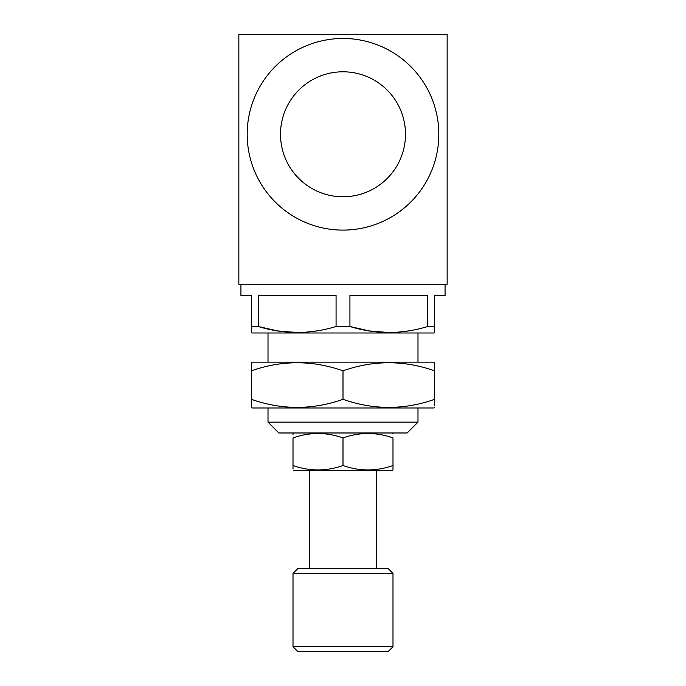 <?xml version="1.0" encoding="UTF-8"?>
<svg xmlns="http://www.w3.org/2000/svg" width="686" height="686" viewBox="0 0 686 686"><rect width="100%" height="100%" fill="white"/><g stroke="black" fill="none" stroke-linecap="round" stroke-linejoin="round"><path stroke-width="1.03" d="M434.65 405.315L434.65 399.312C404.097 410.065 373.553 410.065 343 399.312C312.447 410.065 281.903 410.065 251.35 399.312L251.35 370.826C281.903 360.073 312.447 360.073 343 370.826C373.553 360.073 404.097 360.073 434.65 370.826L434.65 362.637L433.818 362.157L252.182 362.157L251.35 362.637L251.35 370.826L251.35 365.063M434.65 366.813L434.65 368.313M251.35 364.823L251.35 362.637M251.35 399.312L251.35 407.501L252.182 407.981L433.818 407.981L434.65 407.501M251.35 403.325L251.35 401.825M434.65 370.826L434.65 405.074M392.16 432.977L392.992 433.458M293.008 433.895L293.008 434.65M293.008 468.77L293.008 437.925C309.669 432.06 326.339 432.06 343 437.925C359.661 432.06 376.322 432.06 392.992 437.925L392.992 468.795M392.992 469.55L392.992 465.528C376.331 471.393 359.661 471.393 343 465.528C326.339 471.393 309.678 471.393 293.008 465.528L293.008 468.812M309.669 568.797L309.669 470.467L392.16 470.467L293.84 470.467L293.008 469.987M388.825 332.513L369.282 330.935L349.929 326.502L349.929 295.503L427.721 295.503L427.721 326.502L434.65 326.502L434.65 295.503L445.068 295.503L445.068 284.253M268.012 332.993L268.012 362.157M343 465.528L343 437.925M268.012 407.981L268.012 422.147L417.988 422.147L417.988 407.981M417.988 422.147L407.158 432.977L278.842 432.977L268.012 422.147M240.932 284.253L240.932 295.503L251.35 295.503L251.35 326.502L258.279 326.502L258.279 295.503L336.071 295.503L336.071 326.502L349.929 326.502C375.722 334.459 401.662 334.459 427.721 326.502M293.008 573.385L392.992 573.385L392.992 646.701L293.008 646.701L293.008 573.385L298.007 568.385L387.993 568.385L392.992 573.385M434.65 326.502L434.65 332.513L433.818 332.993L252.182 332.993L251.35 332.513L251.35 326.502M238.848 34.3L238.848 284.253L447.152 284.253L447.152 34.3L238.848 34.3M343 399.312L343 370.826M408.419 330.926L397.743 332.178M293.008 646.701L298.007 651.7L387.993 651.7L392.992 646.701M316.76 330.926L306.093 332.178M297.175 332.513L277.633 330.935L258.279 326.502C284.073 334.459 310.012 334.459 336.071 326.502M247.183 134.285A95.817 95.817 0 0 0 390.909 217.265A95.817 95.817 0 0 0 390.909 51.304A95.817 95.817 0 0 0 247.183 134.285M405.486 134.285A62.486 62.486 0 0 0 311.753 80.168A62.486 62.486 0 0 0 311.753 188.401A62.486 62.486 0 0 0 405.486 134.285M293.84 432.977L293.008 433.458M392.16 470.467L392.992 469.987M417.988 332.993L417.988 362.157M376.331 470.467L376.331 568.385"/></g></svg>
